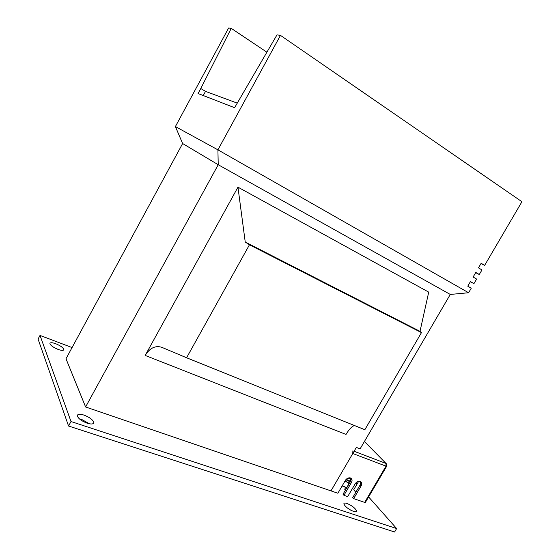 <?xml version="1.0" encoding="UTF-8"?>
<svg xmlns="http://www.w3.org/2000/svg" width="560" height="560" viewBox="0 0 560 560"><rect width="100%" height="100%" fill="white"/><g stroke="black" fill="none" stroke-linecap="round" stroke-linejoin="round"><path stroke-width="0.84" d="M350.896 510.251L347.487 508.074M353.584 511.434C355.656 512.071 356.65 511.889 356.573 510.881C355.18 508.067 351.967 505.582 346.92 503.433C344.834 502.775 343.819 502.95 343.882 503.951C345.247 506.765 348.481 509.257 353.584 511.434M57.974 349.37L53.809 347.361M58.009 349.384C61.509 350.602 63.441 350.686 63.819 349.636C63.343 347.767 60.662 345.8 55.776 343.735C52.276 342.496 50.316 342.405 49.903 343.448C50.358 345.317 53.06 347.298 58.009 349.384M89.432 423.808L81.606 419.398L79.282 418.782M87.185 423.213C91.189 424.41 93.38 424.235 93.772 422.674C93.128 419.937 89.866 417.403 83.972 415.086C79.968 413.847 77.742 414.015 77.294 415.569C77.903 418.313 81.2 420.861 87.185 423.213M475.671 272.657L479.283 274.512L475.797 272.447L473.116 277.025L476.609 279.076L473.935 283.64L470.365 281.722M479.283 274.512L481.964 269.941L478.478 267.855L481.166 263.27L484.645 265.37L521.934 201.719L280.469 35.371L217.917 149.842L468.601 292.74L471.268 288.19L467.761 286.174L470.435 281.603L473.935 283.64M484.645 265.37L480.991 263.564M364.847 429.716L186.592 357.763L249.452 244.79L421.463 332.612L364.847 429.716M249.452 244.79L245.231 242.032L420.007 331.352L421.463 332.612M354.473 425.53C351.883 426.342 349.069 429.31 346.024 434.441L145.194 355.439C149.8 348.019 155.323 345.303 161.763 347.305L186.592 357.763M245.231 242.032L237.958 187.166L428.722 292.131L420.007 331.352M237.125 103.075L205.506 91.371L200.788 88.501L198.072 93.534L234.605 107.695L276.983 34.874L280.469 35.371M85.603 406.973L218.218 164.731L182.63 143.535L65.996 358.764L85.603 406.973L330.988 490.882L356.342 447.412L360.115 448.868L450.282 294.441L218.218 164.731L217.917 149.842L175.399 126.574L228.627 28L231.245 28.371L200.788 88.501M72.065 347.564L40.019 335.419L38.066 339.059L68.551 426.013L394.59 532L396.634 528.549L368.613 496.93M357.119 483.959L356.02 482.72M40.019 335.419L71.008 421.533L396.634 528.549M71.008 421.533L68.551 426.013M145.194 355.439L237.958 187.166M231.245 28.371L266.861 52.178M175.399 126.574L182.63 143.535M450.282 294.441L468.601 292.74M203.252 95.543L205.506 91.371M355.852 492.247L353.71 489.783L358.659 481.313M330.988 490.882L337.876 493.241L345.422 480.326C346.794 478.331 348.446 477.533 350.385 477.932C352.149 478.765 352.506 480.277 351.456 482.461L343.938 495.313L347.697 496.594L355.194 483.791C356.559 481.817 358.19 481.026 360.094 481.411C361.83 482.237 362.173 483.728 361.13 485.898L353.654 498.631L364.679 502.404L386.008 466.144L352.772 453.523L330.988 490.882M352.884 450.821L352.772 453.523M343.938 495.313L343.028 494.228L350.532 481.411L350.903 478.163M386.652 466.27L365.463 502.278L364.679 502.404M353.654 498.631L352.737 497.553L360.192 484.841L360.57 481.621M346.731 487.9L342.153 485.919M342.258 485.737L346.829 487.739M349.188 483.7L346.689 481.971M345.401 481.243L344.995 481.054M348.922 483.833L346.689 487.641M345.849 479.703L350.238 481.908M345.023 481.005L349.461 483.238M347.914 478.121L351.134 479.535M346.171 479.332L350.595 481.292M351.134 479.437L347.991 478.086M348.229 478.002L351.134 479.136M354.095 451.255L386.022 463.442L364.42 441.504M354.088 451.276L386.057 463.484L386.757 466.095L386.008 466.144L386.022 463.442L386.617 463.967M351.456 482.461L350.532 481.411M361.13 485.898L360.192 484.841M356.573 510.881L356.069 511.735M63.819 349.636L63.588 350.056M93.772 422.674L93.303 423.528M345.611 487.62L344.673 489.23"/></g></svg>

